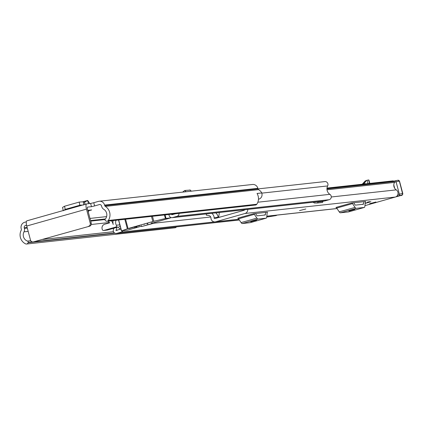 <?xml version="1.0" encoding="UTF-8"?>
<svg xmlns="http://www.w3.org/2000/svg" width="424" height="424" viewBox="0 0 424 424"><rect width="100%" height="100%" fill="white"/><g stroke="black" fill="none" stroke-linecap="round" stroke-linejoin="round"><path stroke-width="0.64" d="M88.256 211.862L88.706 211.661L88.213 211.703M26.336 221.794L24.656 222.266A5.242 4.982 83.8 0 0 21.2 228.684L21.343 229.225A1.277 1.214 -96.2 0 1 21.237 230.195A9.715 9.238 83.8 0 0 25.61 243.869A1.919 1.823 -96.2 0 0 28.079 242.714L28.175 242.39A1.023 0.97 -96.2 0 0 27.539 241.108L27.502 241.092A6.392 6.079 83.8 0 1 23.998 231.843A4.6 4.378 -96.2 0 0 24.391 228.366L24.248 227.826A1.919 1.823 83.8 0 1 25.509 225.478L26.548 225.181M90.63 203.467L86.74 203.891A5.242 1.601 74.2 0 0 86.66 203.907A5.242 1.601 74.2 0 0 86.48 209.122L90.222 223.188L91.24 223.077L87.498 209.011A1.919 0.583 74.2 0 1 87.567 207.103A1.919 0.583 74.2 0 1 87.593 207.097L91.483 206.674L90.63 203.467L93.757 202.714L94.61 205.926L99.296 204.601A1.919 1.823 83.8 0 1 101.543 205.953L101.691 206.493A4.6 4.378 -96.2 0 0 103.748 209.281A6.392 6.079 83.8 0 1 105.311 219.081L105.29 219.107A1.023 0.97 -96.2 0 0 105.375 220.549L105.613 220.777A1.919 1.823 -96.2 0 0 108.311 220.469L256.801 204.241A1.919 1.823 83.8 0 1 255.232 205.036M108.311 220.469A9.715 9.238 83.8 0 0 105.306 206.409A1.277 1.214 -96.2 0 1 104.733 205.635L104.59 205.089A5.242 4.982 83.8 0 0 98.442 201.389L93.757 202.714M94.61 205.926L91.483 206.674M87.858 210.352L91.658 209.938L88.017 210.967M257.061 193.477L261.836 192.936A9.715 9.238 -96.2 0 0 258.587 189.65A1.277 1.214 83.8 0 1 258.015 188.876L257.872 188.336A5.242 4.982 -96.2 0 0 252.497 184.482L99.216 201.241M261.709 192.968A4.6 4.378 83.8 0 1 258.47 199.222M261.836 192.936L257.045 193.455A9.715 9.238 83.8 0 1 256.801 204.241M182.601 192.125L184.747 190.487L190.095 190.1M85.129 204.342L84.567 202.269L83.21 201.776L79.209 202.084L64.57 206.223L62.572 207.384L63.192 210.543M63.346 210.728L65.19 209.382L80.019 205.19L83.825 204.935M84.508 202.285L85.007 204.373M88.42 203.706L88.685 203.679M84.567 202.269L87.54 200.483L88.537 203.642M83.099 201.739L87.651 200.435L89.819 203.552M176.4 226.888A1.919 1.823 83.8 0 1 174.752 227.805M91.24 223.077A2.555 2.433 83.8 0 1 89.554 226.209L33.491 241.892A2.555 2.433 -96.2 0 1 30.491 240.09L26.749 226.024A5.242 1.601 -105.8 0 1 26.929 220.809A5.242 1.601 -105.8 0 1 27.009 220.793L86.586 203.933M88.537 226.321A2.555 2.433 -96.2 0 0 90.222 223.188M33.491 241.892L89.554 226.209M34.508 241.781A2.555 2.433 83.8 0 1 34.132 241.855L33.109 241.966M305.815 209L299.524 210.596M370.751 201.75L365.212 203.165L370.751 201.75M375.881 202.004L369.622 203.716L375.881 202.004M365.186 203.382L370.915 201.755L365.186 203.382M326.989 188.081L392.651 180.905A1.919 1.823 83.8 0 1 393.806 181.181L394.331 181.525A0.641 0.609 83.8 0 1 394.537 182.405A5.433 5.168 -96.2 0 0 396.255 189.873A3.964 3.768 83.8 0 1 395.301 197.054L366.023 205.338A3.964 3.768 83.8 0 1 365.435 205.449L364.958 205.502M247.749 209.398A3.964 3.768 83.8 0 1 245.003 213.484L215.726 221.768A3.964 3.768 83.8 0 1 210.988 218.546L210.935 217.894A2.555 2.433 83.8 0 0 208.841 215.546L206.281 215.154L206.446 213.913M348.565 211.894A4.6 1.405 -105.8 0 1 348.496 211.915A4.6 1.405 -105.8 0 1 348.427 211.931L340.43 212.806A4.6 1.405 -105.8 0 1 339.242 211.868L336.698 208.089A3.069 0.938 74.2 0 0 335.909 207.458L351.719 202.985L365.642 201.48M250.409 222.621A4.6 1.405 -105.8 0 1 250.34 222.648A4.6 1.405 -105.8 0 1 250.271 222.664L242.274 223.538A4.6 1.405 -105.8 0 1 241.086 222.595L238.542 218.816A3.069 0.938 74.2 0 0 237.753 218.19L253.563 213.717L267.486 212.212M367.497 202.328L369.839 201.665L367.438 202.105M244.59 209.742A0.641 0.609 83.8 0 1 244.15 210.272L214.873 218.561A0.641 0.609 83.8 0 1 214.168 217.644L218.291 217.194A8.756 8.326 -96.2 0 0 219.187 212.519M216.049 213.177A5.433 5.168 -96.2 0 0 216.039 212.864M211.788 213.33A5.984 5.692 83.8 0 1 214.168 217.644M363.808 201.665L363.559 203.933L361.847 204.416M363.559 203.933A1.277 0.392 74.2 0 1 363.405 204.246A1.277 0.392 74.2 0 1 363.384 204.251L355.386 205.126A1.277 0.392 74.2 0 1 355.058 204.861L353.648 202.773M354.867 209.345L348.851 210.998L354.867 209.345M351.719 202.985A3.069 0.938 -105.8 0 1 352.508 203.61L336.698 208.089M339.242 211.868L355.052 207.394L352.508 203.61M355.052 207.394A4.6 1.405 74.2 0 0 356.24 208.332L340.43 212.806M348.427 211.931L364.237 207.458L356.24 208.332M364.237 207.458A4.6 1.405 74.2 0 0 364.306 207.442A4.6 1.405 74.2 0 0 364.868 206.318L365.313 202.211A3.069 0.938 -105.8 0 1 365.689 201.464A3.069 0.938 -105.8 0 1 365.737 201.453M265.652 212.392L265.403 214.666L263.691 215.148M265.403 214.666A1.277 0.392 74.2 0 1 265.249 214.979A1.277 0.392 74.2 0 0 265.249 214.979L257.23 215.853A1.277 0.392 74.2 0 1 256.902 215.593L255.492 213.505M256.711 220.077L250.695 221.726L256.711 220.077M253.563 213.717A3.069 0.938 -105.8 0 1 254.352 214.343L238.542 218.816M241.086 222.595L256.896 218.122L254.352 214.343M256.896 218.122A4.6 1.405 74.2 0 0 258.084 219.06L242.274 223.538M250.271 222.664L266.081 218.185L258.084 219.06M266.081 218.185A4.6 1.405 74.2 0 0 266.15 218.174A4.6 1.405 74.2 0 0 266.712 217.051L267.157 212.943A3.069 0.938 -105.8 0 1 267.533 212.191A3.069 0.938 -105.8 0 1 267.581 212.186M215.71 212.901A5.984 5.692 83.8 0 1 218.095 217.215M365.048 183.921L364.693 182.585L362.949 184.382M369.516 183.433L368.594 179.972L367.105 180.264L367.99 183.597M368.594 179.972L368.922 180.03M364.693 182.585L366.675 180.37L365.181 180.995L362.239 184.228M366.675 180.37L367.105 180.264M395.592 196.959L401.804 195.082L399.249 195.602A6.392 0.313 -14.9 0 1 396.859 196.148M373.857 202.752L369.622 203.716L373.857 202.752M258.02 188.897L324.869 181.594A2.942 2.798 83.8 0 1 327.651 185.935A6.265 5.957 -96.2 0 0 329.888 194.335A2.942 2.798 83.8 0 1 329.225 199.693L324.832 200.934A2.942 2.798 83.8 0 1 324.397 201.018L172.139 217.666A2.942 2.798 -96.2 0 0 172.573 217.581L176.967 216.335A2.942 2.798 -96.2 0 0 179.008 213.389M169.028 214.48A2.942 2.798 -96.2 0 0 172.139 217.666M171.974 214.157A8.114 7.717 83.8 0 1 171.709 214.677L175.849 213.733M107.903 221.164A6.265 5.957 -96.2 0 1 109.609 222.844L104.664 224.243A3.832 3.646 -96.2 0 0 102.136 228.939L102.301 229.554A1.277 1.214 -96.2 0 0 103.8 230.455L107.33 230.068L113.945 228.197A6.265 5.957 83.8 0 1 113.563 229.108A2.942 2.798 -96.2 0 0 116.78 233.364L121.174 232.124A2.942 2.798 -96.2 0 0 122.812 230.831M113.945 228.197L116.876 227.37A9.074 8.628 83.8 0 1 115.916 230.465L120.48 229.172A8.114 7.717 83.8 0 1 118.105 227.02L115.651 227.105A1.277 1.214 -96.2 0 0 116.362 225.213L119.812 224.837M120.05 225.732A1.277 1.214 83.8 0 1 119.186 226.718M103.8 230.455L115.651 227.105M116.059 220.273A5.305 5.046 -96.2 0 0 116.362 225.213M113.139 220.591A8.114 7.717 -96.2 0 0 113.197 224.482L113.187 224.482A9.074 8.628 -96.2 0 0 111.448 220.777M276.936 215.127L276.225 215.562L269.039 216.722A2.942 2.798 83.8 0 1 268.604 216.807L266.717 217.014M271.911 215.673L271.196 216.108L270.697 215.805M313.092 202.259A3.45 3.281 -96.2 0 0 313.257 202.359L314.359 203.027L317.449 203.022L318 201.994L323.03 201.448L322.643 201.214M317.449 203.022L322.473 202.476L323.03 201.448M317.613 201.76L318 201.994M116.876 227.37L118.105 227.02M107.33 230.068A1.277 1.214 83.8 0 1 106.949 230.11M151.331 222.849L151.564 223.724L141.605 226.543L141.372 225.669M152.158 222.616L152.428 223.628L151.564 223.724M152.428 223.628L141.605 226.543M139.883 225.51L128.811 228.6L139.856 225.409M141.51 226.172L127.624 230.105L121.577 230.91L128.059 228.547L152.857 221.535L165.392 218.508L170.628 217.888L152.29 223.125M144.536 224.058L143.763 224.275M136.745 226.84L135.972 227.057M147.87 223.692L147.096 223.909M135.177 227.015L134.403 227.232M144.568 224.185L143.784 224.37M136.777 226.967L135.998 227.153M147.907 223.819L147.123 224.005M135.208 227.137L134.424 227.328M99.296 204.601L99.868 204.538M25.509 225.478L26.585 225.356M90.005 218.424L106.599 216.611M27.502 241.092L30.756 240.737M42.882 239.412L113.468 231.695M23.998 231.843L28.175 231.387M91.229 224.492L109.365 222.51M27.539 241.108L30.767 240.753M42.792 239.438L113.473 231.711M24.391 228.366L27.284 228.048M90.72 221.116L105.073 219.547M24.248 227.826L27.141 227.508M90.577 220.57L105.417 218.948M105.306 206.409L258.587 189.65M104.733 205.635L258.015 188.876M104.59 205.089L257.872 188.336M184.747 190.487L186.115 191.743M189.904 189.926L191.266 191.176M64.57 206.223L65.19 209.382M79.209 202.084L79.829 205.243M83.21 201.776L83.788 204.718M28.079 242.714L114.925 233.221M114.475 232.956L34.98 241.648M32.388 241.934L28.175 242.39M26.749 226.024L86.48 209.122M245.003 213.484L395.301 197.054M215.726 221.768L238.829 219.24M266.807 216.182L336.985 208.513M364.963 205.454L366.023 205.338M331.271 196.98L396.255 189.873M326.994 189.788L394.537 182.405M218.291 217.194L220.586 216.945M393.806 181.181L326.952 188.489M326.936 188.892L394.331 181.525M349.795 210.919L349.726 210.649M251.639 221.646L251.57 221.381M368.917 180.02L369.818 183.401M397.855 194.542L399.366 194.187A5.496 0.27 -14.9 0 1 402.535 193.529L402.678 193.609M399.403 181.271L402.657 193.519A1.277 1.23 85 0 1 401.804 195.082M398.019 180.248A1.277 1.23 -95 0 1 399.376 181.181L402.535 193.529A1.277 1.23 85 0 1 401.676 195.093M394.611 182.198L396.085 181.854A1.277 0.477 -103.8 0 0 395.332 180.788L397.956 180.253A1.277 1.23 -95 0 1 399.249 181.191A5.496 0.27 165.1 0 0 396.085 181.854L399.366 194.187A1.277 0.477 76.2 0 1 399.249 195.602M395.332 180.788A1.277 0.477 -103.8 0 0 395.306 180.799A6.392 0.313 165.1 0 1 393.769 181.159L395.332 180.788M400.32 195.623C401.957 195.623 402.784 194.923 402.8 193.529L399.519 181.191L397.956 180.253A1.277 1.23 -95 0 0 397.739 180.29L395.359 180.783M393.79 184.917L394.691 188.298M261.772 193.137L327.651 185.935M257.85 202.211L329.888 194.335M176.967 216.335L329.225 199.693M172.573 217.581L324.832 200.934M116.78 233.364L239.322 219.971M266.723 216.977L269.039 216.722M121.174 232.124L214.677 221.9M152.359 223.384L210.712 217.003M171.709 214.677L173.018 214.533M115.916 230.465L117.21 230.327M118.588 219.992L121.497 230.937M121.577 230.91L118.667 219.987M164.454 214.979L165.392 218.508M166.017 218.381L165.09 214.91M170.395 217.258L170.565 217.888M124.831 219.314L127.348 228.769M151.49 216.399L152.857 221.535M153.801 221.286L152.47 216.293M128.059 228.547L125.584 219.229M190.047 189.957L191.362 191.166M83.067 201.729L87.651 200.435M86.66 203.907L26.929 220.809M107.028 221.259L255.518 205.025M26.548 244.028L175.038 227.799M215.138 221.879L238.86 219.288M266.802 216.235L337.016 208.56M348.496 211.915L364.306 207.442M250.34 222.648L266.15 218.174M368.922 180.025L369.823 183.396M395.576 196.964L400.325 195.623M116.34 233.449L239.343 220.008M103.61 230.492L107.145 230.105M121.444 230.974L118.524 220.003M170.628 217.888L170.475 217.305"/></g></svg>
